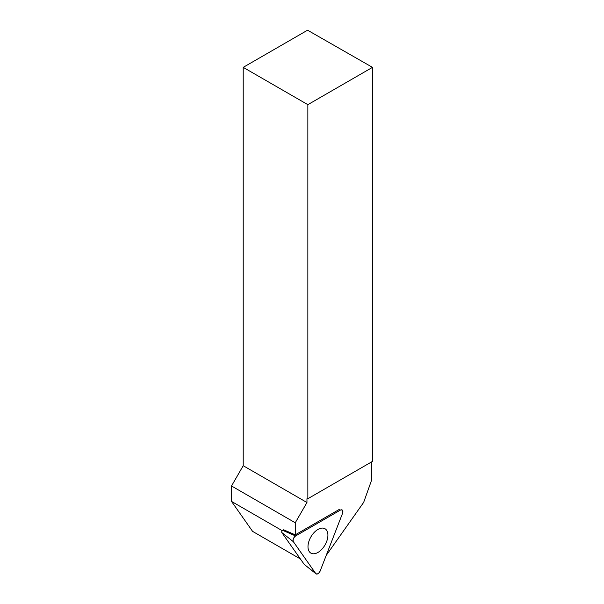<?xml version="1.0" encoding="UTF-8"?>
<svg xmlns="http://www.w3.org/2000/svg" width="604" height="604" viewBox="0 0 604 604"><rect width="100%" height="100%" fill="white"/><g stroke="black" fill="none" stroke-linecap="round" stroke-linejoin="round"><path stroke-width="0.91" d="M304.416 564.544A1.412 0.815 -60 0 1 304.288 564.468A1.412 0.815 -60 0 1 304.19 564.362L281.834 532.562A1.412 0.815 -60 0 1 282.695 530.342L283.654 529.791L295.258 534.842L295.258 522.77L306.953 502.513L306.953 498.753L307.851 498.715L372.479 461.396L372.479 67.354L307.564 30.2L243.216 67.354L243.216 465.714L231.521 485.978L231.521 501.411L252.57 531.354L300.384 558.957M293.37 541.72L315.718 573.521A3.647 2.106 120 0 0 315.983 573.8A3.647 2.106 120 0 0 320.188 570.939L342.543 513.332A3.647 2.106 120 0 0 341.97 509.889A3.647 2.106 120 0 0 340.309 510.154L295.605 535.959A3.647 2.106 120 0 0 293.37 541.72L281.834 532.562M317.953 552.441A14.088 8.131 120 0 0 327.247 539.712A14.088 8.131 120 0 0 324.642 528.553A14.088 8.131 120 0 0 317.953 529.436A14.088 8.131 120 0 0 308.848 541.531A14.088 8.131 120 0 0 310.577 552.924A14.088 8.131 120 0 0 317.953 552.441M371.573 461.917L371.573 480.225L363.676 502.362L326.213 555.416M340.309 510.154L295.605 535.959C293.431 537.756 292.683 539.674 293.37 541.72L315.718 573.521C317.213 574.563 318.701 573.702 320.188 570.939L342.543 513.332C343.223 510.493 342.483 509.436 340.309 510.154L339.003 509.58L295.258 534.842M307.851 498.715L307.851 104.666L372.479 67.354M306.953 498.753L307.436 498.474M243.216 67.354L307.851 104.666M243.216 465.714L306.953 502.513M295.258 522.77L231.521 485.978M231.521 501.411L282.264 530.705M304.19 564.362L315.718 573.521M282.695 530.342L295.605 535.959M304.288 564.468L315.983 573.8"/></g></svg>
